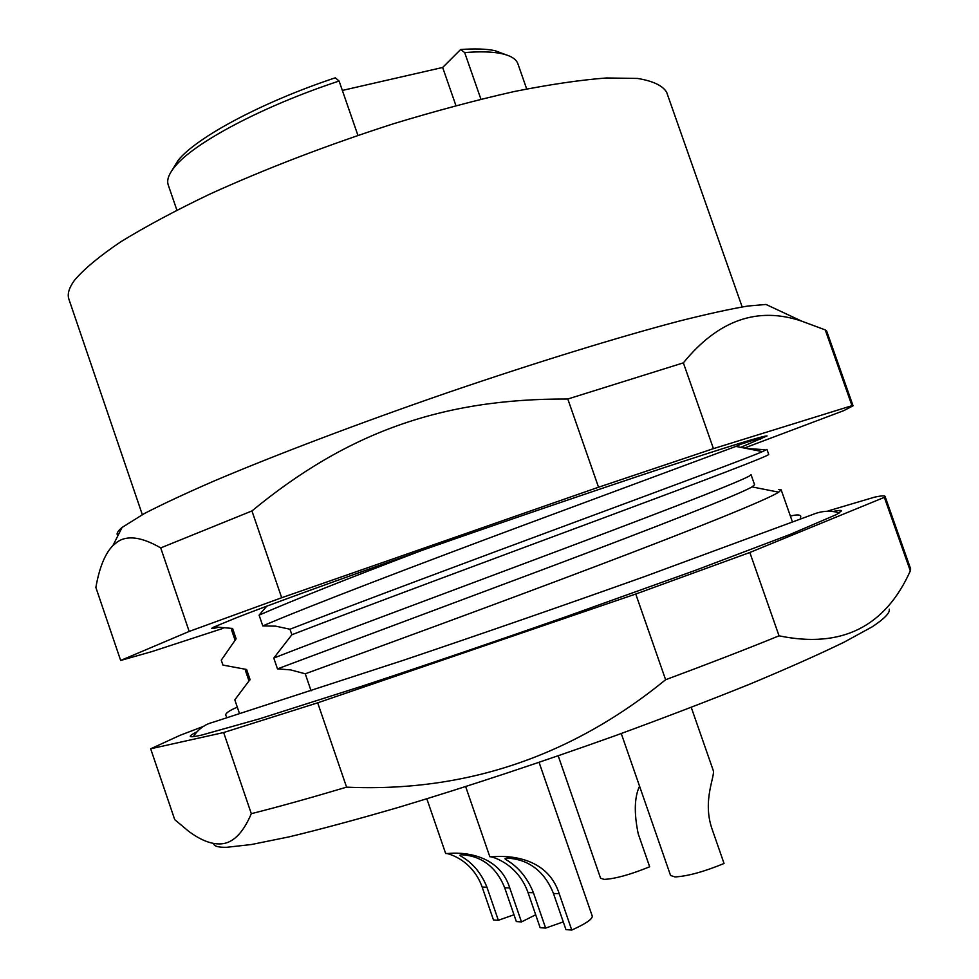 <?xml version="1.0" encoding="UTF-8"?>
<svg xmlns="http://www.w3.org/2000/svg" width="979" height="979" viewBox="0 0 979 979"><rect width="100%" height="100%" fill="white"/><g stroke="black" fill="none" stroke-linecap="round" stroke-linejoin="round"><path stroke-width="1.47" d="M766.435 435.961L740.405 444.356M217.411 627.551C211.244 629.118 210.093 628.946 213.924 627.025L236.074 617.884C269.127 604.9 330.657 582.554 420.64 550.847C504.748 521.354 596.774 489.916 662.134 468.292C728.095 446.571 763.069 435.777 767.046 435.936L740.711 447.354M764.648 449.704L746.328 448.455M266.741 606.185L259.092 615.13C293.247 600.237 347.765 578.577 422.659 550.137M231.595 630.048L232.598 628.457L214.34 626.854M598.536 487.224L713.434 448.639L851.987 405.673L825.248 329.923L801.74 321.161C757.685 306.219 718.219 320.109 683.366 362.854L567.808 399.016L598.536 487.224L281.683 597.741L189.18 631.431L120.662 660.458L151.843 651.61L222.931 628.408M744.334 448.064L843.849 410.605L853.064 405.808L851.987 405.673M713.434 448.639L683.366 362.854M281.683 597.741L251.946 510.94C346.799 432.767 441.492 398.429 567.808 399.016M251.946 510.94L160.715 547.91L189.18 631.431M120.662 660.458L95.869 587.473C99.332 567.649 105.01 553.686 112.915 545.584L116.978 542.207C126.989 534.95 141.563 536.847 160.715 547.91M853.064 405.808L826.668 331.037L825.248 329.923M801.74 321.161L766.006 304.457L747.748 306.048C730.456 308.948 707.793 313.916 679.769 320.953C619.67 336.69 535.697 362.511 447.501 392.677C359.269 423.136 274.548 455.308 213.557 481.227C185.104 493.624 162.049 504.393 144.39 513.534L122.069 527.448L112.915 545.584M117.969 535.574C116.048 534.02 117.407 531.316 122.069 527.448M742.168 306.941L666.626 92.197C662.648 85.577 652.956 81 637.574 78.442L606.515 77.965C580.535 79.935 549.745 84.463 514.146 91.549C476.296 100.091 436.083 110.823 393.485 123.746C327.684 144.941 266.533 168.364 210.057 194.001C175.241 210.669 145.479 226.602 120.76 241.801C99.381 256.253 83.949 269.09 74.465 280.3C68.995 287.863 67.135 294.153 68.897 299.182L142.322 514.648M259.092 615.13L262.788 625.924L275.576 626.144L289.98 629.228L291.864 634.747L273.777 658.059L277.485 668.877L290.555 669.881L305.252 673.797L311.077 690.819M249.192 680.662L234.813 699.85L239.5 713.593M250.134 679.805L246.61 669.477L222.943 665.084L221.266 660.164L236.123 638.773L232.598 628.457M262.788 625.924C308.214 606.393 418.62 564.259 526.494 524.132L735.902 446.412L740.43 444.417L740.014 443.218M291.864 634.747C366.281 606.025 497.613 557.32 602.599 518.27C707.866 479.135 770.045 455.541 768.699 454.378L766.949 449.361L762.494 451.613C746.133 458.613 674.47 485.229 574.049 522.456C473.775 559.621 358.106 602.709 289.98 629.228M273.777 658.059C323.364 638.504 450.499 591.304 564.834 548.35C679.353 505.323 753.316 476.467 751.028 474.595M277.485 668.877L547.738 567.759C657.105 526.629 738.937 494.603 752.019 486.893L754.589 484.752L751.028 474.607M778.611 489.463L781.169 489.843L778.733 492.168C766.606 499.939 697.195 527.95 595.77 566.364C494.505 604.728 375.275 648.355 305.252 673.797M834.022 511.271C838.783 510.328 841.304 510.169 841.585 510.818L836.458 514.575L789.808 534.558L695.714 570.219L566.731 616.464C494.921 641.588 426.966 664.729 362.879 685.875L259.496 718.831L201.76 735.058C194.332 736.734 190.501 737.163 190.269 736.355C190.11 735.67 192.178 734.226 196.498 732.035M235.058 639.862L236.123 638.773M245.411 670.468L246.61 669.477M828.099 510.928L874.406 497.197C881.076 495.778 884.612 495.472 885.004 496.28L910.629 568.848L910.323 570.892C885.077 627.037 841.316 648.685 779.039 635.824C745.594 649.432 707.793 664.068 665.61 679.732C571.32 756.645 464.976 792.439 346.578 787.153C309.291 798.264 277.534 807.1 251.309 813.671C242.743 833.839 232.182 843.922 219.626 843.91C210.473 844.057 200.132 839.823 188.568 831.22L174.727 819.643L150.668 748.788L223.653 732.537L317.685 702.824L346.578 787.153M317.685 702.824L635.75 594.033L749.828 552.486L884.355 497.356L885.004 496.28M204.036 726.173L180.283 735.217L150.668 748.788M223.653 732.537L251.309 813.671M889.238 609.183C890.18 612.756 884.526 618.63 872.289 626.768L844.241 642.102C819.068 654.364 787.593 668.363 749.841 684.125C708.943 700.621 664.349 717.717 616.036 735.413C540.543 762.421 468.549 786.259 400.056 806.916C357.568 819.313 320.622 829.286 289.209 836.837L251.432 844.522L226.7 847.3C218.146 847.459 213.801 846.174 213.655 843.457M635.75 594.033L665.61 679.732M749.828 552.486L779.039 635.824M884.355 497.356L910.323 570.892M426.844 798.815L445.653 853.492L447.954 853.517C458.821 852.317 498.335 852.036 509.765 887.941L504.699 887.782L516.337 921.569L521.477 921.924L509.765 887.941M521.477 921.924L535.697 914.765M445.653 853.492C444.76 852.574 471.792 857.837 482.157 887.072L493.477 919.966L498.348 920.297L513.987 914.753M498.348 920.297L486.955 887.219C476.504 861.141 458.588 856.013 459.946 855.193L461.317 854.753C465.209 855.132 491.58 854.9 504.699 887.782M558.214 755.849L600.58 878.212L604.153 879.399C615.301 878.799 630.476 874.59 649.664 866.782L638.222 833.839C633.939 813.059 634.38 797.175 639.544 786.186M621.261 733.528L670.566 875.483L674.984 876.927C687.539 876.254 703.901 871.775 724.056 863.478L711.855 828.442C702.176 799.782 715.649 775.539 713.153 770.204L691.247 707.376M465.661 786.639L489.818 856.747L492.572 856.809C504.883 855.573 547.004 855.254 559.193 893.68L553.465 893.472L565.948 929.609L571.76 930.05L559.193 893.68M571.76 930.05C585.711 923.772 592.54 919.122 592.258 916.087L539.099 762.408M489.818 856.747C488.888 855.805 517.071 861.691 528.024 892.554L540.139 927.676L545.633 928.092L563.28 921.888M545.633 928.092L533.433 892.75C522.468 865.289 503.708 859.538 505.103 858.632L506.743 858.118C511.271 858.546 539.49 858.302 553.465 893.472M171.961 170.456L178.043 160.483C196.338 137.427 262.103 102.097 335.32 77.806L339.101 81.037C262.739 106.136 193.658 142.971 174.776 166.748L173.234 168.694C168.388 175.155 166.724 180.577 168.241 184.97L176.869 210.093M526.69 88.967L517.928 63.88C516.251 59.046 510.781 55.632 501.517 53.612C492.474 51.703 480.187 51.361 464.67 52.572L460.644 49.513L442.655 67.465L342.356 90.423M480.922 99.185L464.67 52.572M339.101 81.037L357.922 135.359M506.033 54.775L495.08 50.7C486.539 48.889 475.06 48.485 460.644 49.513M455.933 105.585L442.655 67.465M486.955 887.219L482.157 887.072M533.433 892.75L528.024 892.554M762.286 437.209L760.389 439.436M735.902 446.412L762.482 451.613M752.019 486.893L778.721 492.18M781.169 489.843L792.464 521.991M790.396 516.092C796.294 514.562 799.745 514.562 800.761 516.068L800.443 518.968M193.352 736.636C198.26 729.184 204.635 724.448 212.48 722.429L404.082 660.054C485.547 632.544 565.703 604.716 644.561 576.582L812.692 514.526C821.944 510.769 830.828 510.243 839.346 512.935M226.443 716.359L225.611 715.233C225.635 713.079 229.539 710.399 237.322 707.193M234.972 639.936L231.57 629.95M248.874 680.613L245.399 670.419M178.043 160.483L174.776 166.748M495.08 50.7L501.517 53.612"/></g></svg>
